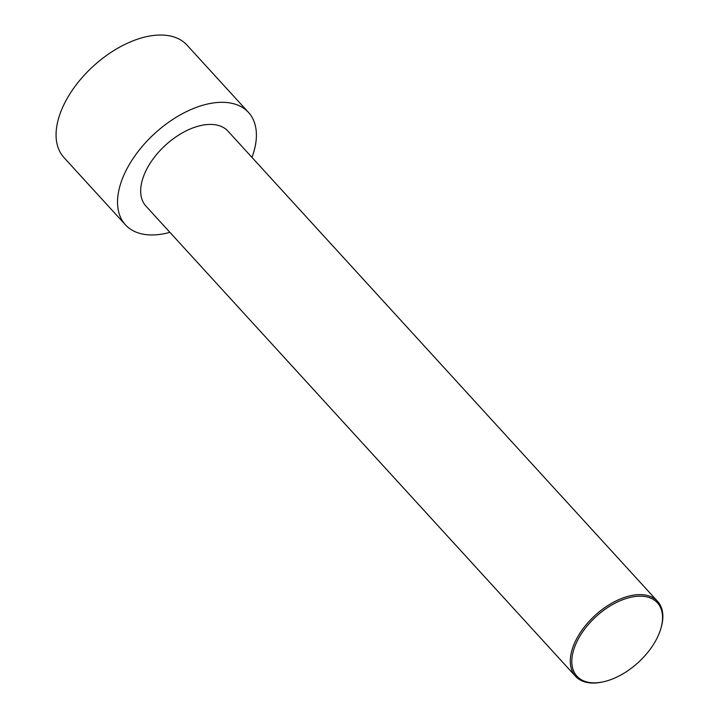 <?xml version="1.0" encoding="UTF-8"?>
<svg xmlns="http://www.w3.org/2000/svg" width="719" height="719" viewBox="0 0 719 719"><rect width="100%" height="100%" fill="white"/><g stroke="black" fill="none" stroke-linecap="round" stroke-linejoin="round"><path stroke-width="1.08" d="M169.936 232.345A83.341 47.697 -42.4 0 1 150.963 234.951A83.341 47.697 -42.4 0 1 125.448 224.84L63.982 157.569A83.341 47.697 -42.4 0 1 93.335 66.148A83.341 47.697 -42.4 0 1 187.039 45.144L248.495 112.416A83.341 47.697 -42.4 0 1 251.965 157.398M125.448 224.84A83.341 47.697 -42.4 0 1 154.801 133.41A83.341 47.697 -42.4 0 1 248.495 112.416M660.644 629.269L660.914 628.388A55.561 31.798 137.6 0 0 657.588 601.363A55.561 31.798 137.6 0 0 640.575 594.622A55.561 31.798 137.6 0 0 584.898 626.285A55.561 31.798 137.6 0 0 575.551 676.309A55.561 31.798 137.6 0 0 592.564 683.05A55.561 31.798 137.6 0 0 602.163 682.061L603.07 681.864A54.446 31.16 137.6 0 0 660.644 629.269A54.446 31.16 137.6 0 0 640.71 596.177A54.446 31.16 137.6 0 0 575.964 643.766A54.446 31.16 137.6 0 0 603.07 681.864M575.551 676.309L145.948 206.101A55.561 31.798 -42.4 0 1 165.523 145.148A55.561 31.798 -42.4 0 1 227.986 131.155L657.588 601.363"/></g></svg>
